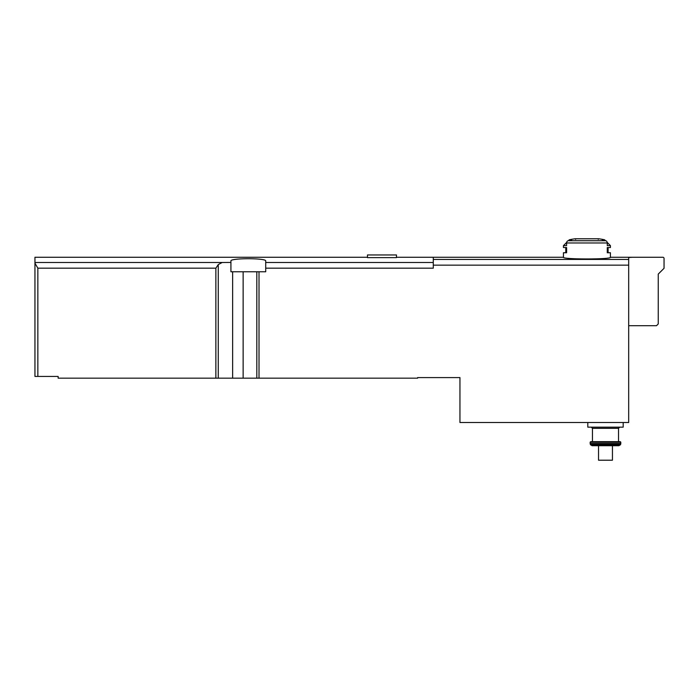 <?xml version="1.0" encoding="UTF-8"?>
<svg xmlns="http://www.w3.org/2000/svg" width="699" height="699" viewBox="0 0 699 699"><rect width="100%" height="100%" fill="white"/><g stroke="black" fill="none" stroke-linecap="round" stroke-linejoin="round"><path stroke-width="1.05" d="M215.869 378.168L215.869 268.18L218.263 264.572L222.212 262.492L230.923 262.44L230.923 261.007C229.779 257.966 266.835 257.957 265.716 261.007L265.716 271.771L256.813 271.771L256.813 378.168L58.139 378.168L58.139 376.429L34.95 376.429L34.95 263.165L37.851 268.18L37.851 376.429M367.473 257.276L34.95 257.276L34.95 263.165M396.464 257.616L367.473 257.616L367.473 254.96L396.464 254.96L396.464 257.616M569.301 239.774L571.66 239.774A86.973 75.317 90 0 0 568.104 240.727A2.315 2.01 90 0 0 566.601 242.972L566.601 245.62L563.455 245.62L563.455 247.533L566.601 247.533L566.601 252.75L563.455 252.75L563.455 257.276C562.066 259.504 611.817 259.504 610.419 257.276L610.419 252.75L607.274 252.75L607.274 247.533L610.419 247.533L610.419 245.62L607.274 245.62L607.274 242.972A2.315 2.01 -90 0 0 605.762 240.727A86.973 75.317 -90 0 0 602.206 239.774L604.574 239.774A86.973 86.973 0 0 0 598.903 238.796L574.971 238.796A86.973 86.973 0 0 0 569.301 239.774L568.444 240.631M610.419 245.62L607.213 242.413A2.315 2.01 90 0 0 605.762 240.727L568.104 240.727M563.464 257.276L433.284 257.276L433.284 268.18L265.716 268.18M256.813 378.168L417.626 378.168L417.626 377.591L459.951 377.591L459.951 422.519L628.681 422.519L628.681 257.512L632.158 257.276L610.402 257.276L662.888 257.276A1.162 1.162 0 0 1 664.05 258.438L664.05 268.294L664.05 258.438M620.625 444.381L618.842 445.717L592.132 445.717L598.527 445.717L598.527 460.213L612.446 460.213L612.446 445.717L618.842 445.717L592.132 445.717L590.358 444.381L620.625 444.381L620.852 443.507L590.122 443.507L590.358 444.381L590.122 442.24L590.707 441.654L620.275 441.654L590.707 441.654L590.122 442.24L620.852 442.24L620.275 441.654L620.852 442.24L620.354 444.844L590.629 444.844L590.358 444.381M230.923 262.44L230.923 271.771L256.813 271.771M628.681 325.69L656.51 325.69L658.248 323.952L658.248 274.087L664.05 268.294M623.176 422.519L623.176 427.159L587.807 427.159L587.807 422.519L587.807 427.159M433.284 262.492L265.716 262.492M222.212 262.492L34.95 262.492M607.274 242.972L566.601 242.972M628.681 259.434L433.284 259.434M628.681 265.148L433.284 265.148M259.014 271.771L259.014 378.168M232.636 271.771L232.636 378.168M243.138 271.771L243.138 378.168M215.869 268.18L37.851 268.18M218.263 264.572L218.263 378.168M619.698 427.159L618.536 428.321L592.446 428.321L591.284 427.159M563.455 257.276L396.464 257.276M592.446 428.321L592.446 441.654M618.536 428.321L618.536 441.654M598.239 239.373L598.825 238.787L575.05 238.787L575.626 239.373M566.653 242.413L563.455 245.62M565.771 252.75L565.771 247.533M604.574 239.774L605.421 240.631M608.095 247.533L608.095 252.75M620.354 444.844L618.842 445.717M590.629 444.844L592.132 445.717"/></g></svg>
